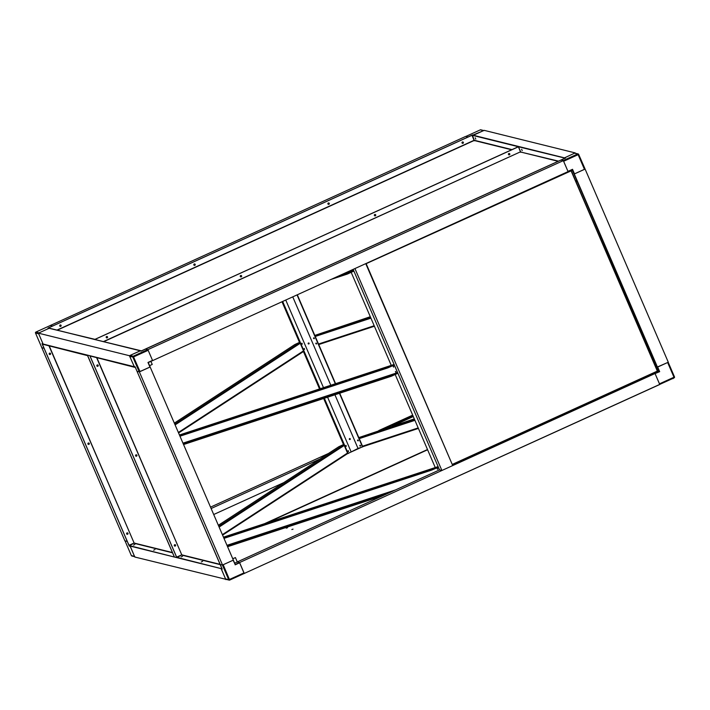 <?xml version="1.0" encoding="UTF-8"?>
<svg xmlns="http://www.w3.org/2000/svg" width="710" height="710" viewBox="0 0 710 710"><rect width="100%" height="100%" fill="white"/><g stroke="black" fill="none" stroke-linecap="round" stroke-linejoin="round"><path stroke-width="1.06" d="M129.424 355.71L38.411 333.159L49.23 328.233L140.243 350.793L129.424 355.71L134.296 366.626M38.411 333.159L43.133 344.128L134.154 366.688M135.06 366.75L137.03 371.321L139.222 371.862L150.138 366.972L147.982 362.464L149.961 367.079M140.207 350.882L130.072 355.417A0.719 0.71 103.9 0 0 129.708 356.376L134.243 366.608M129.708 356.376L133.178 357.094L148.177 350.305L147.751 349.613L145.559 349.071L141.024 351.139L145.568 349.071M137.021 371.294L220.171 564.459L222.541 565.045L233.359 560.128L148.248 362.579L152.526 360.396L147.982 362.464M137.039 371.321L135.148 366.83L134.057 366.466M150.91 361.363L152.233 364.443L149.57 365.659M148.177 350.305L152.526 360.396M148.239 362.579L152.614 360.618L147.893 349.648L145.532 349.08M52.593 326.05L48.014 328.082L49.159 328.322M35.5 332.999L41.837 347.722L44.064 348.273M43.168 344.039L42.209 343.8M43.035 343.915L38.695 333.815A0.719 0.71 -76.1 0 1 38.677 333.265M35.855 332.085L35.864 332.076A0.719 0.719 0 0 0 35.5 333.017L35.518 333.025A0.719 0.71 -76.1 0 1 35.882 332.076L39.059 332.866L49.008 328.331M50.366 325.482L35.864 332.076L50.366 325.482L52.558 326.014M147.893 349.648L563.349 160.611L568.071 171.589L152.614 360.618M563.349 160.611L560.98 160.025L145.523 349.054M468.067 137.012L465.698 136.409L50.268 325.517M468.067 137.003L52.602 326.032L50.233 325.446M574.505 173.915L572.526 169.299L574.248 173.994L584.987 169.06L578.65 154.372M575.073 153.182A0.719 0.71 103.9 0 0 574.532 153.2L564.432 157.922M574.532 153.2L577.7 153.981L563.207 160.575L561.024 160.043L565.409 158.099L564.574 157.726M563.394 160.797L568.035 171.518M572.429 169.521L568.062 171.563L572.366 169.61M574.248 173.994L585.111 169.087L578.641 154.345A0.719 0.719 0 0 0 578.162 153.937A0.719 0.71 -76.1 0 1 578.641 154.345L578.126 154.673L584.463 169.379M465.822 136.453L480.333 129.85L483.51 130.64L472.487 135.255M480.306 129.868L465.831 136.444L468.014 136.986L472.558 134.918M483.51 130.64A0.719 0.71 -76.1 0 1 483.971 130.596M564.361 157.824L473.339 135.264L484.158 130.347L575.18 152.898L564.397 157.904M655.055 373.575L659.679 371.667L657.185 367.088L668.296 362.233L585.111 169.087M657.478 367.159L574.292 174.012M222.541 565.045L139.364 371.898L150.183 366.981M136.995 371.312L139.364 371.898M41.704 347.696L44.073 348.282L127.259 541.428L124.889 540.842L41.801 347.651M226.268 579.395L134.82 557.03L130.099 546.061L221.112 568.612L225.842 579.591M134.927 556.755A0.719 0.71 -76.1 0 1 134.536 556.374L130.187 546.096M134.536 556.374L131.359 555.584L125.031 540.878L127.214 541.419L129.362 545.724M125.031 540.878L131.35 555.557A0.719 0.719 0 0 0 131.838 555.992A0.719 0.71 -76.1 0 1 131.359 555.584M221.209 568.639L225.558 578.925A0.719 0.71 103.9 0 0 226.117 579.351M233.288 560.146L222.691 564.947M221.209 568.834L222.203 569.083L220.215 564.468L222.399 565.009L228.735 579.715A0.719 0.71 103.9 0 0 229.667 580.079L244.178 573.485L239.536 562.533L235.205 564.503L233.324 560.137L235.214 564.512M233.146 560.226L235.205 564.601M232.765 558.726L235.418 557.59L237.309 561.983L239.536 562.533M232.782 558.788L235.418 557.59M244.169 573.485L659.767 384.492L655.037 373.513L239.581 562.542L237.309 561.983L234.646 563.19M413.291 416.539L392.115 426.177M320.024 458.979L211.136 508.52M328.473 453.468L210.533 507.126M353.163 269.374L439.525 469.905L237.282 561.921M244.302 573.52L239.581 562.542M655.135 373.735L659.643 384.287M668.066 362.313L657.522 367.123M657.424 371.064L659.315 371.534L658.658 371.836M441.895 470.49L354.938 268.566L365.756 263.641L452.723 465.565L441.895 470.49L439.525 469.905M343.507 444.575L323.662 398.496M319.553 388.956L303.436 351.53M299.505 342.406L281.994 301.75M176.79 557.625L89.824 355.701L87.454 355.115L174.42 557.039L176.87 557.59M348.148 451.258L348.557 451.578L348.246 450.61L348.148 451.258M348.335 451.516L348.095 450.797M301.883 343.817L302.291 344.137L301.972 343.178L301.883 343.817M302.061 344.075L301.83 343.365M345.877 445.986L346.294 446.306L345.974 445.347L345.877 445.986M346.063 446.244L345.832 445.534M304.146 349.089L304.555 349.409L304.244 348.441L304.146 349.089M304.333 349.338L304.093 348.628M359.801 445.853L360.476 446.146L360.591 445.596L359.917 445.303L359.801 445.853M360.041 445.702L360.573 446.049L360.041 445.702M357.538 440.59L358.204 440.883L358.319 440.333L357.654 440.031L357.538 440.59M357.778 440.431L358.31 440.777L357.778 440.431M315.808 343.684L316.474 343.977L316.589 343.427L315.923 343.134L315.808 343.684M316.048 343.533L316.571 343.88L316.048 343.533M313.536 338.421L314.202 338.714L314.317 338.164L313.651 337.862L313.536 338.421M313.776 338.262L314.308 338.608L313.776 338.262M349.347 439.268A0.506 0.497 103.9 0 0 350.181 439.383A0.506 0.497 103.9 0 0 349.923 438.567A0.506 0.497 103.9 0 0 349.347 439.268M349.631 439.534A0.506 0.497 103.9 0 0 349.879 438.558M308.184 343.684A0.506 0.497 103.9 0 0 309.019 343.8A0.506 0.497 103.9 0 0 308.761 342.983A0.506 0.497 103.9 0 0 308.184 343.684M308.468 343.951A0.506 0.497 103.9 0 0 308.708 342.974M323.973 398.39L347.767 453.637L358.026 448.445L362.774 446.803L339.7 393.225M335.59 383.684L297.304 294.783M362.535 446.963L339.433 393.305M335.324 383.773L297.046 294.898M358.026 448.445L334.925 394.787M330.816 385.246L292.751 296.86M351.033 451.631L327.594 397.201M323.485 387.66L285.748 300.046M348.14 453.512L324.346 398.266M320.237 388.725L282.651 301.448M319.864 388.849L282.296 301.617M437.759 469.008L437.369 468.396M437.706 469.177L437.191 468.378L437.706 469.177M396.029 372.102L395.639 371.499M395.976 372.271L395.452 371.481L395.976 372.271M393.766 366.83L393.367 366.227M393.704 367.008L393.189 366.209L393.704 367.008M435.265 467.562L395.186 374.498M391.263 365.384L351.184 272.329M348.299 451.48L348.086 450.859M346.027 446.217L345.814 445.587M343.809 444.442L338.865 446.688L218.352 525.276M358 440.014L358.364 440.608M360.236 445.268L360.636 445.871M358.816 437.6L414.303 418.882M437.129 468.396L437.529 469.319L437.129 468.396M437.351 467.535L438.318 467.216L439.49 469.922M438.318 467.216L431.778 470.064L223.987 538.366M438.123 466.63L437.892 467.286M437.706 466.843L431.582 469.629L223.801 537.923M227.582 546.709L383.027 495.615M227.395 546.265L386.994 493.805M304.297 349.311L304.084 348.69M302.025 344.048L301.812 343.418M299.806 342.264L294.863 344.519L174.358 423.107M313.971 337.827L314.361 338.439M316.234 343.099L316.633 343.702M314.814 335.431L370.3 316.713M393.127 366.227L393.606 367.114L393.127 366.227M395.399 371.49L395.869 372.377L395.399 371.49M393.349 365.357L394.316 365.038L397.582 372.617L182.985 443.155M394.316 365.038L387.775 367.895L179.985 436.197M394.121 364.461L393.89 365.117M393.704 364.674L387.58 367.461L179.799 435.754M183.579 444.531L391.361 376.238L397.485 373.451L397.582 372.617M183.393 444.096L391.174 375.803L391.361 376.238M397.298 373.016L391.174 375.803M352.036 269.889L351.406 270.173M353.127 269.392L353.58 270.448L343.542 273.749M331.073 279.42L347.359 274.069L353.482 271.282L353.58 270.448M335.04 277.619L347.172 273.634L347.359 274.069M353.296 270.847L347.172 273.634M521.637 149.304L522.223 150.618L521.637 149.304M508.839 153.511A0.719 0.71 103.9 0 0 508.955 154.869A0.719 0.71 103.9 0 0 509.833 154.105A0.719 0.71 103.9 0 0 508.839 153.511M509.265 153.458A0.719 0.71 103.9 0 1 509.336 154.807A0.719 0.71 103.9 0 1 508.919 154.86A0.719 0.71 103.9 0 0 509.762 154.105A0.719 0.71 103.9 0 0 509.265 153.458A0.719 0.71 -76.1 0 1 508.884 154.851M374.756 214.518A0.719 0.71 103.9 0 0 374.871 215.875A0.719 0.71 103.9 0 0 375.75 215.112A0.719 0.71 103.9 0 0 374.756 214.518M374.836 215.867A0.719 0.71 103.9 0 0 375.679 215.112A0.719 0.71 103.9 0 0 375.182 214.464A0.719 0.71 103.9 0 1 375.253 215.813A0.719 0.71 103.9 0 1 374.836 215.867M240.672 275.524A0.719 0.71 103.9 0 0 240.788 276.882A0.719 0.71 103.9 0 0 241.666 276.119A0.719 0.71 103.9 0 0 240.672 275.524M240.752 276.873A0.719 0.71 103.9 0 0 241.595 276.119A0.719 0.71 103.9 0 0 241.098 275.471A0.719 0.71 103.9 0 1 241.169 276.82A0.719 0.71 103.9 0 1 240.752 276.873A0.719 0.71 -76.1 0 0 241.063 275.471M106.589 336.531A0.719 0.71 103.9 0 0 106.695 337.889A0.719 0.71 103.9 0 0 107.583 337.126A0.719 0.71 103.9 0 0 106.589 336.531M106.66 337.88A0.719 0.71 103.9 0 0 107.512 337.126A0.719 0.71 103.9 0 0 107.015 336.478A0.719 0.71 103.9 0 1 107.086 337.827A0.719 0.71 103.9 0 1 106.66 337.88M558.433 161.117L520.581 152.002L518.389 146.757L95.202 339.3L518.318 146.739L95.131 339.282L518.46 146.775M104.05 341.519L520.607 151.771L103.74 341.439M141.565 350.891L94.962 339.566M564.841 158.303L141.601 350.873M564.823 158.259L141.565 350.793M565.133 158.17L518.495 146.757L520.643 151.754M518.495 146.757L565.098 158.082M141.237 351.042L94.918 339.486M475.203 137.793L475.789 139.116L475.203 137.793M462.414 142A0.719 0.71 103.9 0 0 462.521 143.358A0.719 0.71 103.9 0 0 463.399 142.595A0.719 0.71 103.9 0 0 462.414 142M462.485 143.349A0.719 0.71 103.9 0 0 463.328 142.595A0.719 0.71 103.9 0 0 462.831 141.956M328.322 203.007A0.719 0.71 103.9 0 0 328.437 204.373A0.719 0.71 103.9 0 0 329.316 203.601A0.719 0.71 103.9 0 0 328.322 203.007M328.402 204.356A0.719 0.71 103.9 0 0 329.245 203.601A0.719 0.71 103.9 0 0 328.748 202.962M194.238 264.014A0.719 0.71 103.9 0 0 194.354 265.38A0.719 0.71 103.9 0 0 195.232 264.608A0.719 0.71 103.9 0 0 194.238 264.014M194.318 265.371A0.719 0.71 103.9 0 0 195.161 264.608A0.719 0.71 103.9 0 0 194.664 263.969M60.155 325.02A0.719 0.71 103.9 0 0 60.261 326.387A0.719 0.71 103.9 0 0 61.149 325.615A0.719 0.71 103.9 0 0 60.155 325.02M60.226 326.378A0.719 0.71 103.9 0 0 61.078 325.615A0.719 0.71 103.9 0 0 60.581 324.976M375.146 214.464A0.719 0.71 -76.1 0 1 374.8 215.858M106.97 336.478A0.719 0.71 -76.1 0 1 106.624 337.871M57.617 330.008L474.147 140.491L471.955 135.246L48.768 327.798L472.026 135.264M511.999 149.615L474.209 140.252L472.381 135.104L518.664 146.571M472.061 135.255L518.335 146.721M48.573 328.171L95.131 339.389M94.803 339.531L48.484 327.976M291.837 529.518L293.044 529.136L291.837 529.518M286.245 528.134L287.452 527.752L286.245 528.134M672.956 378.394L230.138 579.875M673.062 378.652L673.417 378.181M575.925 180.873L576.369 181.565L575.925 180.873M653.342 360.627L653.786 361.319L653.342 360.627M614.629 270.75L615.073 271.442L614.629 270.75M647.431 376.052L648.239 375.803L647.431 376.052M462.636 460.124L463.444 459.876L462.636 460.124M555.06 418.092L555.859 417.844L555.06 418.092M452.625 464.455L657.336 371.099L658.942 371.161L572.491 170.418L658.614 371.303M452.554 465.192L453.193 465.352L452.794 464.952M657.451 371.268L658.676 371.862L453.193 465.352M658.534 371.534L453.051 465.023M571.852 170.267L572.491 170.418M571.381 170.054L571.949 170.48L365.827 263.818M365.952 263.552L571.807 170.151M366.387 264.2L452.51 465.085L365.952 264.093M96.879 365.934A0.719 0.71 103.9 0 0 98.069 366.094A0.719 0.71 103.9 0 0 97.705 364.931A0.719 0.71 103.9 0 0 96.879 365.934M97.323 366.325A0.719 0.71 103.9 0 0 98.113 365.322A0.719 0.71 103.9 0 0 97.669 364.922M174.296 545.688A0.719 0.71 103.9 0 0 175.485 545.857A0.719 0.71 103.9 0 0 175.121 544.694A0.719 0.71 103.9 0 0 174.296 545.688M174.74 546.088A0.719 0.71 103.9 0 0 175.53 545.076A0.719 0.71 103.9 0 0 175.086 544.685M135.592 455.811A0.719 0.71 103.9 0 0 136.781 455.971A0.719 0.71 103.9 0 0 136.418 454.808A0.719 0.71 103.9 0 0 135.592 455.811M136.027 456.202A0.719 0.71 103.9 0 0 136.817 455.199A0.719 0.71 103.9 0 0 136.382 454.808M182.479 556.312L181.165 556.897L182.479 556.312M202.616 561.379L201.303 561.956L202.616 561.379M96.729 357.902L181.769 554.847L176.896 557.652L221.91 568.808L176.754 557.323M221.875 568.319L135.406 367.54M135.424 367.585L221.804 568.355M90.303 355.825L135.042 367.105M90.028 355.95L135.184 367.434M181.582 554.918L176.586 557.146L90.135 356.411M176.657 557.164L90.206 356.429M49.238 354.121A0.719 0.71 103.9 0 0 50.428 354.29A0.719 0.71 103.9 0 0 50.064 353.127A0.719 0.71 103.9 0 0 49.238 354.121M49.682 354.521A0.719 0.71 103.9 0 0 50.472 353.518A0.719 0.71 103.9 0 0 50.028 353.118M126.655 533.884A0.719 0.71 103.9 0 0 127.844 534.044A0.719 0.71 103.9 0 0 127.48 532.882A0.719 0.71 103.9 0 0 126.655 533.884M127.099 534.275A0.719 0.71 103.9 0 0 127.88 533.272A0.719 0.71 103.9 0 0 127.445 532.873M87.951 443.998A0.719 0.71 103.9 0 0 89.14 444.167A0.719 0.71 103.9 0 0 88.768 443.005A0.719 0.71 103.9 0 0 87.951 443.998M88.386 444.398A0.719 0.71 103.9 0 0 89.176 443.395A0.719 0.71 103.9 0 0 88.732 442.996M134.838 544.508L133.524 545.085L134.838 544.508M154.975 549.567L153.662 550.152L154.975 549.567M49.088 346.098L134.128 543.043L129.255 545.848L174.269 557.004L129.113 545.52M174.198 556.534L87.729 355.754M87.641 355.79L174.163 556.542M42.804 343.951L87.401 355.302M42.387 344.146L87.543 355.63M133.933 543.115L128.936 545.333L42.485 344.598M129.007 545.351L42.556 344.616M140.012 371.605L133.249 356.207A0.719 0.71 103.9 0 0 132.885 357.157L139.222 371.862M147.751 349.613L133.249 356.207L130.072 355.417M140.03 350.891L141.024 351.139M42.041 343.667L44.029 348.273M41.837 347.722L35.5 333.017L38.695 333.815M574.985 153.156L578.162 153.937A0.719 0.71 -76.1 0 0 577.7 153.981L578.126 154.673L563.634 161.276M572.526 169.299L567.982 171.367M483.732 130.542L480.794 129.806A0.719 0.719 0 0 0 480.315 129.85L480.333 129.85A0.719 0.71 -76.1 0 1 480.874 129.832M131.927 556.01A0.719 0.71 -76.1 0 1 131.838 555.992L134.678 556.693M129.193 546.025L130.187 546.274M244.027 572.863L229.028 579.653L225.558 578.925M226.029 579.333L229.206 580.123A0.719 0.719 0 0 0 229.685 580.079L223.188 564.752M235.134 564.832L239.678 562.764M674.5 377.454A0.719 0.71 103.9 0 0 674.5 376.93L668.19 362.277L674.5 376.912L674.136 377.853A0.719 0.71 103.9 0 0 674.5 377.454M667.648 362.526L673.976 377.232L659.484 383.826M659.679 371.667L657.691 367.061M674.136 377.853L659.732 384.412L674.136 377.853A0.719 0.719 0 0 0 674.5 376.912M222.381 534.639L347.51 453.033M344.243 445.454L219.124 527.06M218.804 526.332L343.933 444.726M222.585 535.109L347.714 453.504L222.594 535.118M362.517 446.208L418.19 427.908M414.924 420.329L359.251 438.629M358.958 437.937L414.631 419.637M418.412 428.423L362.739 446.723L418.412 428.414M395.488 489.944L226.987 545.324M437.972 466.665L223.481 537.168L438.026 466.639M227.067 545.511L393.802 490.708M178.387 432.461L303.507 350.864M300.241 343.285L175.121 424.891M174.802 424.154L299.931 342.557M178.583 432.94L303.711 351.335M318.515 344.039L374.188 325.739M370.922 318.16L315.249 336.46M314.956 335.768L370.629 317.468M318.737 344.545L374.41 326.245L318.737 344.554M393.97 364.496L179.479 434.999M183.065 443.342L397.564 372.839M341.856 274.522L353.562 270.67M520.581 152.002L558.06 161.285M474.147 140.491L511.626 149.783M474.173 140.26L57.306 329.937M361.221 447.398L348.983 452.962M213.719 514.501L283.707 482.658L213.719 514.51M264.697 523.616L427.509 449.536M266.889 522.897L427.606 449.767L266.933 522.879M571.106 170.862L657.336 371.099L452.554 464.278M657.54 371.037L571.293 170.782M378.794 430.553L412.688 415.128M382.859 429.222L412.874 415.563L382.894 429.204M220.011 564.326L181.769 554.847L96.977 357.964M181.68 555.087L220.135 564.619M172.37 552.522L134.128 543.043L49.336 346.161M134.039 543.274L172.495 552.806M141.095 351.104L140.181 350.873M134.217 366.6L135.095 366.821M49.088 328.295L48.2 328.082M42.236 343.809L43.088 344.022M565.542 157.984L561.024 160.034M220.215 564.468L222.186 569.038M229.685 580.079L244.178 573.485M303.72 351.352L178.592 432.949M394.023 364.47L179.47 434.99M520.723 152.313L520.607 151.86M474.289 140.802L474.173 140.349M349.009 452.945L361.186 447.406"/></g></svg>
